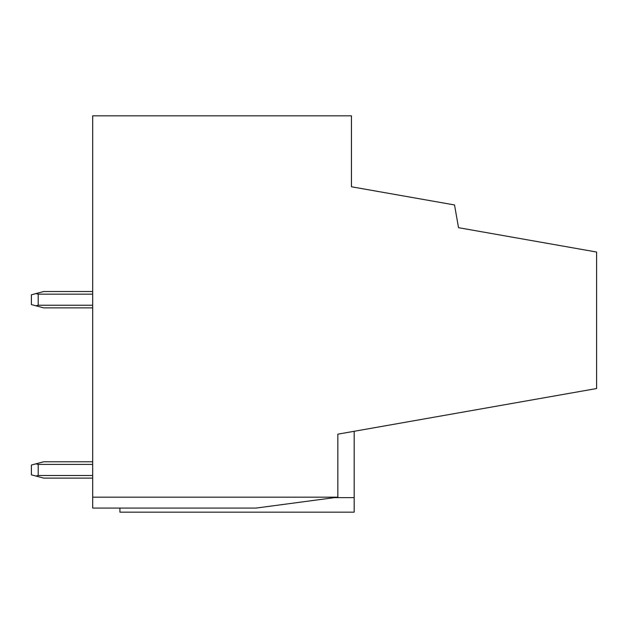 <?xml version="1.0" encoding="UTF-8"?>
<svg xmlns="http://www.w3.org/2000/svg" width="628" height="628" viewBox="0 0 628 628"><rect width="100%" height="100%" fill="white"/><g stroke="black" fill="none" stroke-linecap="round" stroke-linejoin="round"><path stroke-width="0.94" d="M256.106 508.076L92.685 508.076L92.685 115.842L351.452 115.842L351.452 186.775L454.523 204.956L458.526 227.689L596.6 252.032L596.6 388.536L337.833 434.168L337.833 497.18L256.106 508.076M337.833 497.18L92.685 497.18M354.176 431.287L354.176 497.643L334.339 497.643M354.176 497.643L354.176 512.158L119.924 512.158L119.924 508.076M92.685 305.239L38.206 305.239L35.906 305.797L31.4 304.588L31.4 294.815L35.906 293.606L32.64 294.477L35.906 293.606L38.206 294.155L92.685 294.155M43.654 291.525L92.685 291.525L43.654 291.525L35.906 293.606M92.685 307.869L43.654 307.869L35.906 305.797M92.685 475.482L38.206 475.482L35.906 476.032L31.4 474.831L31.4 465.05L35.906 463.849L32.64 464.72L35.906 463.849L38.206 464.398L92.685 464.398M43.654 461.768L92.685 461.768L43.654 461.768L35.906 463.849M92.685 478.112L43.654 478.112L35.906 476.032M38.206 305.239L38.206 294.155M38.206 475.482L38.206 464.398"/></g></svg>
